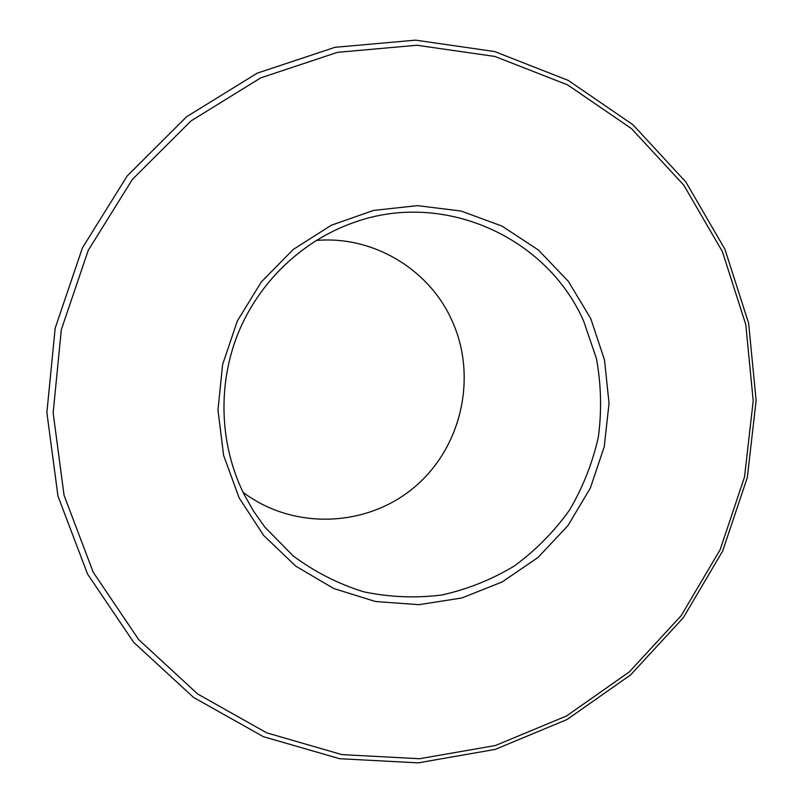 <?xml version="1.0" encoding="UTF-8"?>
<svg xmlns="http://www.w3.org/2000/svg" width="803" height="803" viewBox="0 0 803 803"><rect width="100%" height="100%" fill="white"/><g stroke="black" fill="none" stroke-linecap="round" stroke-linejoin="round"><path stroke-width="1.2" d="M722.389 251.57L683.805 185.172L631.499 128.631L567.611 84.887L494.949 56.461L416.918 45.249L337.431 52.346L260.694 77.891L190.994 120.942L132.354 179.45L88.25 250.325L61.329 329.642L53.149 412.872L64.059 495.28L93.218 572.248L138.708 639.62L197.679 693.993L266.696 732.848L341.927 754.619L419.457 758.735L495.481 745.505L566.456 716.005L629.261 671.95L681.215 615.61L720.171 549.633L744.522 476.982L753.214 400.858L745.786 324.583L722.389 251.57M87.557 574.065L57.957 496.073L46.875 412.561L55.166 328.206L82.448 247.826L127.155 176.008L186.607 116.736L257.271 73.143L335.042 47.297L415.593 40.15L494.648 51.553L568.243 80.4L632.935 124.736L685.892 182.03L724.938 249.271L748.617 323.207L756.125 400.426L747.322 477.494L722.67 551.039L683.233 617.838L630.636 674.891L567.059 719.508L495.19 749.41L418.202 762.85L339.669 758.715L263.434 736.702L193.483 697.385L133.679 642.32L87.557 574.065M239.133 497.88L263.655 535.45L295.775 566.155L333.727 588.519L375.483 601.517L418.905 604.679L461.845 597.984L502.216 581.924L538.13 557.382L567.952 525.604L590.315 488.124L604.227 446.729L609.045 403.327L604.508 359.955L590.777 318.65L568.404 281.381L538.371 249.994L502.026 226.115L461.073 211.028L417.49 205.648L373.475 210.426L331.298 225.241L293.225 249.482L261.316 281.943L237.347 320.949L222.632 364.432L217.974 410.042L223.595 455.331L239.133 497.88M244.052 494.317L253.688 511.36L264.98 527.24L293.165 555.917C314.736 571.907 338.214 583.861 363.578 591.781C389.525 597.211 415.593 598.285 441.791 595.003C467.547 589.272 491.747 579.595 514.382 565.954C535.681 550.296 554.04 531.686 569.478 510.146C582.918 487.291 592.554 462.919 598.365 437.023C601.838 410.724 601.196 384.557 596.418 358.509L583.711 321.24C546.753 236.634 442.875 189.879 353.32 222.702C302.139 240.759 258.988 281.943 237.999 333.566C217.292 385.31 219.691 445.284 244.052 494.317M243.068 492.319C293.597 530.452 367.232 527.35 414.639 486.989C462.257 446.839 477.905 375.292 451.246 318.992C428.049 268.523 372.371 235.43 316.121 240.478"/></g></svg>
